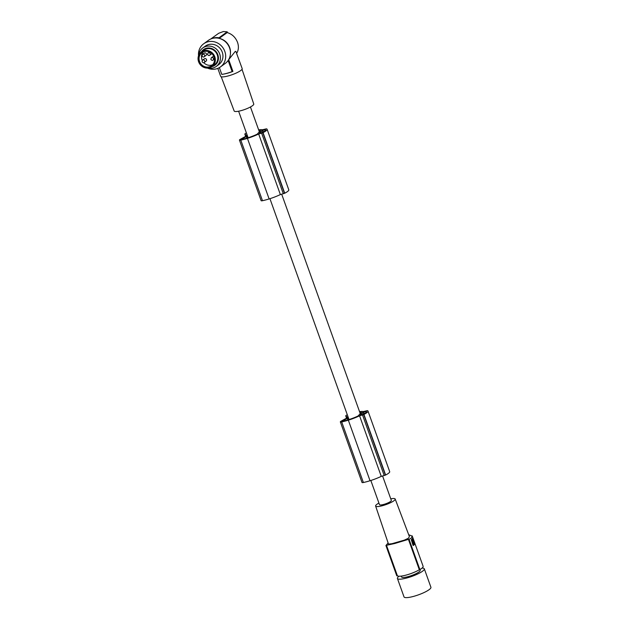 <?xml version="1.0" encoding="UTF-8"?>
<svg xmlns="http://www.w3.org/2000/svg" width="629" height="629" viewBox="0 0 629 629"><rect width="100%" height="100%" fill="white"/><g stroke="black" fill="none" stroke-linecap="round" stroke-linejoin="round"><path stroke-width="0.94" d="M406.224 575.063A13.429 2.752 160.3 0 1 397.379 575.716L386.489 545.312L394.91 543.464L408.441 539.367L419.331 569.764A13.429 2.752 160.3 0 1 406.224 575.063M386.489 545.312A57.16 52.176 -137.6 0 0 385.97 545.595L396.813 575.865L397.379 575.716M396.813 575.865A14.003 2.87 160.3 0 1 396.742 575.739L385.923 545.524L388.109 542.976M401.271 576.101L401.585 576.974A9.86 2.021 160.3 0 0 408.158 576.62A9.86 2.021 160.3 0 0 420.156 570.322L419.897 569.607A14.003 2.87 -19.7 0 0 423.113 566.297L412.207 535.892L411.523 537.889L409.054 539.336L419.897 569.607L419.331 569.764M422.035 568.097A14.286 2.925 160.3 0 1 424.323 568.828A14.286 2.925 160.3 0 1 423.773 570.149A14.286 2.925 160.3 0 1 409.369 577.241A14.286 2.925 160.3 0 1 397.418 578.468A14.286 2.925 160.3 0 1 397.968 577.147A14.286 2.925 160.3 0 1 399.006 576.219M413.253 545.508L413.355 545.477A14.003 2.87 -19.7 0 0 414.849 543.841L414.535 543.37M413.017 545.249L411.28 539.682A14.003 2.87 -19.7 0 0 412.773 538.047L412.915 538.841M412.773 538.047L414.849 543.841M409.054 539.336A57.16 52.176 -137.6 0 0 408.441 539.367M412.207 535.892A57.16 52.176 -137.6 0 0 411.594 535.916L408.677 534.681M390.758 498.828A10.394 2.131 160.3 0 1 395.193 499.025L409.416 536.639L408.347 538.267L404.298 540.154L391.993 543.692L388.502 544.093L375.615 506.038A10.394 2.131 160.3 0 1 378.917 503.066M395.193 499.025A10.394 2.131 160.3 0 1 382.55 505.677A10.394 2.131 160.3 0 1 375.615 506.038M370.835 480.485L379.491 504.662A6.29 1.289 -19.7 0 0 384.751 504.12A6.29 1.289 -19.7 0 0 391.089 500.999A6.29 1.289 -19.7 0 0 391.332 500.425L382.589 476.011M414.566 543.92L413.159 545.461M412.215 540.563L413.473 544.219M413.937 543.605L412.663 539.25A14.003 2.87 -19.7 0 0 412.931 538.849L412.16 539.383L412.435 540.492M413.756 543.904L414.259 543.77A14.003 2.87 -19.7 0 0 414.55 543.354L413.072 539.045M413.984 544.085C412.632 543.715 412.192 542.497 412.671 540.437L413.976 543.7L413.339 544.305M221.219 76.754L234.177 111.003A10.394 2.131 -19.7 0 0 242.888 110.106A10.394 2.131 -19.7 0 0 253.353 104.949A10.394 2.131 -19.7 0 0 253.754 103.997L242.023 69.308M228.476 59.952L235.222 51.452L235.859 51.358L242.181 68.616A11.432 2.343 160.3 0 1 241.74 69.67A11.432 2.343 160.3 0 1 228.272 75.912A11.432 2.343 160.3 0 1 220.661 76.321L217.815 68.372M230.434 53.473A13.429 12.454 -126 0 0 229.821 47.977A13.429 12.454 -126 0 0 219.537 38.463M211.847 38.589A14.003 12.981 54 0 1 218.963 37.795L219.144 38.361M198.52 55.769A14.286 13.248 54 0 1 203.67 43.786L208.435 40.327A14.286 13.248 54 0 1 212.476 38.4A14.286 13.248 54 0 1 228.814 46.169A14.286 13.248 54 0 1 225.221 63.458L220.457 66.918A14.286 13.248 54 0 1 216.415 68.844A14.286 13.248 54 0 1 207.468 68.097M203.67 43.786A14.286 13.248 54 0 1 207.712 41.852A14.286 13.248 54 0 1 224.05 49.628A14.286 13.248 54 0 1 220.457 66.918M198.662 55.376A11.432 10.599 54 0 1 202.797 47.953L205.353 46.098A11.432 10.599 54 0 1 222.383 52.553A11.432 10.599 54 0 1 218.782 64.598L216.227 66.454A11.432 10.599 54 0 1 207.884 68.081M202.797 47.953A11.432 10.599 54 0 1 219.836 54.401A11.432 10.599 54 0 1 216.227 66.454M201.351 51.916A9.679 8.971 54 0 1 210.243 48.142A9.679 8.971 54 0 1 217.948 55.053A9.679 8.971 54 0 1 212.012 66.603A9.073 8.413 54 0 1 200.667 65.141A9.073 8.413 54 0 1 199.731 53.504A9.073 8.413 54 0 1 201.366 51.9A9.073 8.413 54 0 1 212.72 53.355A9.073 8.413 54 0 1 213.656 64.991A9.073 8.413 54 0 1 212.02 66.588L214.536 64.771A9.073 8.413 54 0 0 216.172 63.167A9.073 8.413 54 0 0 215.228 51.531A9.073 8.413 54 0 0 203.875 50.084L201.366 51.9M213.145 64.567A8.405 7.792 -126 0 0 211.438 53.009A8.405 7.792 -126 0 0 200.242 53.929A8.405 7.792 -126 0 0 201.948 65.487A8.405 7.792 -126 0 0 213.145 64.567M200.549 54.047A8.114 7.524 54 0 1 202.011 52.616A8.114 7.524 54 0 1 212.17 53.913A8.114 7.524 54 0 1 213.011 64.323A8.114 7.524 54 0 1 211.548 65.754A8.114 7.524 54 0 1 201.39 64.457A8.114 7.524 54 0 1 200.549 54.047M210.739 39.006L218.688 33.282L223.374 31.536L227.187 31.82L218.963 37.795M219.175 38.369L227.179 32.566C232.054 34.029 235.513 37.3 237.542 42.371C238.91 46.475 238.627 50.116 236.701 53.292M227.187 31.82L227.486 32.645M227.187 61.673L228.256 60.84L232.117 71.604L232.911 71.415A11.432 2.343 160.3 0 1 227.328 73.279A11.432 2.343 160.3 0 1 224.372 73.963L223.122 74.191A13.429 2.752 -19.7 0 0 226.605 73.389A13.429 2.752 -19.7 0 0 232.117 71.604M228.736 59.763L232.911 71.415M228.256 60.84L227.328 61.516M219.364 67.625L221.793 74.403A13.429 2.752 -19.7 0 0 223.122 74.191M202.279 60.431A8.114 7.524 54 0 1 202.978 52.286A8.114 7.524 54 0 1 203.324 51.869M212.665 64.74A8.114 7.524 54 0 1 203.796 62.672M213.718 56.209A1.431 1.329 -126 0 0 213.192 56.429L211.352 57.758L210.833 59.354C211.729 60.408 212.46 60.651 213.034 60.077A1.431 1.329 -126 0 0 213.483 58.568A1.431 1.329 -126 0 0 211.352 57.758M204.26 62.452L206.092 61.123A1.431 1.329 -126 0 0 206.548 59.613A1.431 1.329 -126 0 0 204.417 58.804L202.577 60.14L202.058 61.728C202.955 62.79 203.686 63.034 204.26 62.452A1.431 1.329 -126 0 0 204.708 60.942A1.431 1.329 -126 0 0 202.577 60.14M209.716 55.25A1.431 1.329 -126 0 0 210.172 53.74A1.431 1.329 -126 0 0 208.042 52.938L207.523 54.526C208.419 55.588 209.15 55.824 209.716 55.25L211.556 53.913A1.431 1.329 -126 0 0 211.855 53.599M204.173 56.752L206.005 55.423A1.431 1.329 -126 0 0 206.461 53.913A1.431 1.329 -126 0 0 204.331 53.103L202.491 54.44L201.972 56.028C202.868 57.09 203.607 57.333 204.173 56.752A1.431 1.329 -126 0 0 204.622 55.25A1.431 1.329 -126 0 0 202.491 54.44M424.323 568.828L430.92 587.266A14.286 2.925 160.3 0 1 430.37 588.587A14.286 2.925 160.3 0 1 415.973 595.679A14.286 2.925 160.3 0 1 404.015 596.897L397.418 578.468M348.293 417.522L348.01 417.837A2.854 0.582 -19.7 0 1 347.224 418.387L342.058 421.383M359.757 412.231A13.681 2.799 160.3 0 1 361.384 412.341L358.137 415.942A17.376 3.554 160.3 0 1 356.384 416.768A15.646 3.208 160.3 0 1 349.59 419.362A20.851 4.269 160.3 0 1 348.269 419.787A20.851 4.269 160.3 0 1 345.352 420.644A10.835 2.217 160.3 0 1 343.049 421.202A8.885 1.816 160.3 0 1 342.16 421.375L342.003 421.233M366.361 411.555A10.583 2.17 160.3 0 0 366.086 411.374L362.674 412.404L360.323 415.014L363.515 414.189A10.583 2.17 160.3 0 0 364.411 413.685A7.627 1.565 160.3 0 0 366.463 411.704A7.627 1.565 160.3 0 0 366.361 411.555L366.479 411.885M359.544 411.641A18.288 3.743 160.3 0 1 363.468 411.539L367.297 410.635A12.006 2.461 160.3 0 1 367.525 410.682A10.316 2.115 160.3 0 1 367.996 411.067A10.316 2.115 160.3 0 1 363.939 414.44A12.006 2.461 160.3 0 1 363.735 414.542L359.568 415.8A18.288 3.743 160.3 0 1 348.576 420.093A18.288 3.743 160.3 0 1 348.332 420.164A18.76 3.845 160.3 0 1 348.293 420.18A18.76 3.845 160.3 0 1 341.689 421.933A2.854 0.582 160.3 0 1 340.336 421.902A2.854 0.582 160.3 0 1 341.217 421.092L346.131 418.395L347.318 417.098L345.801 415.981A2.854 0.582 -19.7 0 1 345.746 415.918A2.854 0.582 -19.7 0 1 347.31 414.778M367.996 411.067L389.689 471.64A10.316 2.115 160.3 0 1 385.624 475.013A12.006 2.461 160.3 0 1 385.42 475.115L381.26 476.373A18.288 3.743 160.3 0 1 370.261 480.666A18.288 3.743 160.3 0 1 370.025 480.737A18.76 3.845 160.3 0 1 369.978 480.753A18.76 3.845 160.3 0 1 363.381 482.506A2.854 0.582 160.3 0 1 362.021 482.474L340.336 421.902M363.939 414.44L385.624 475.013M363.735 414.542L385.42 475.115M359.568 415.8L381.26 476.373M348.332 420.164L370.025 480.737M247.394 135.722L247.111 136.037A2.854 0.582 -19.7 0 1 246.324 136.587L241.104 139.434M258.857 130.431A13.681 2.799 160.3 0 1 260.485 130.541L257.237 134.142A17.376 3.554 160.3 0 1 255.484 134.968A15.646 3.208 160.3 0 1 248.691 137.562A20.851 4.269 160.3 0 1 247.37 137.987A20.851 4.269 160.3 0 1 244.453 138.844A10.835 2.217 160.3 0 1 242.149 139.402A8.885 1.816 160.3 0 1 241.261 139.575L241.135 139.583M265.462 129.763A10.583 2.17 160.3 0 0 265.186 129.574L261.774 130.604L259.431 133.214L262.615 132.389A10.583 2.17 160.3 0 0 263.512 131.886A7.627 1.565 160.3 0 0 265.564 129.904A7.627 1.565 160.3 0 0 265.462 129.763L265.58 130.085M258.645 129.849A18.288 3.743 160.3 0 1 262.568 129.739L266.397 128.835A12.006 2.461 160.3 0 1 266.625 128.882A10.316 2.115 160.3 0 1 267.105 129.267A10.316 2.115 160.3 0 1 263.04 132.64A12.006 2.461 160.3 0 1 262.836 132.743L258.668 134.001A18.288 3.743 160.3 0 1 247.677 138.294A18.288 3.743 160.3 0 1 247.433 138.364A18.76 3.845 160.3 0 1 247.394 138.38A18.76 3.845 160.3 0 1 240.797 140.133A2.854 0.582 160.3 0 1 239.437 140.102A2.854 0.582 160.3 0 1 240.317 139.292L245.231 136.595L246.419 135.298L244.901 134.181A2.854 0.582 -19.7 0 1 244.846 134.119A2.854 0.582 -19.7 0 1 246.411 132.978M267.105 129.267L288.79 189.84A10.316 2.115 160.3 0 1 284.725 193.213A12.006 2.461 160.3 0 1 284.52 193.315L280.361 194.573A18.288 3.743 160.3 0 1 269.361 198.866A18.288 3.743 160.3 0 1 269.126 198.937A18.76 3.845 160.3 0 1 269.086 198.953A18.76 3.845 160.3 0 1 262.482 200.706A2.854 0.582 160.3 0 1 261.121 200.675L239.437 140.102M263.04 132.64L284.725 193.213M262.836 132.743L284.52 193.315M258.668 134.001L280.361 194.573M247.433 138.364L269.126 198.937M412.687 539.627L412.176 539.768M413.858 542.709L413.45 542.819M412.663 539.25L412.16 539.383M362.674 412.404L363.342 414.275M363.68 411.94L364.325 413.733M365.543 411.429L365.968 412.608M347.774 419.936L347.224 418.387M348.663 419.661L348.01 417.837M362.532 414.998L384.217 475.571M341.689 421.933L363.381 482.506M346.516 417.978L345.801 415.981M366.086 411.374L366.369 412.152M261.774 130.604L262.442 132.475M262.788 130.14L263.433 131.941M264.644 129.629L265.068 130.808M247.763 137.861L247.111 136.037M246.882 138.136L246.324 136.587M261.633 133.199L283.317 193.771M240.797 140.133L262.482 200.706M245.617 136.178L244.901 134.181M265.186 129.574L265.469 130.352M412.844 541.758L413.355 541.616M412.703 540.421L412.192 540.563M360.291 413.74L281.69 194.212M259.392 131.941L250.452 106.969M209.402 51.948L208.042 52.938M214.481 59.024L213.034 60.077M349.016 419.551L269.935 198.685M248.117 137.751L238.611 111.207M413.607 542.552L413.096 542.693M346.493 418.002L345.746 415.918M245.593 136.202L244.846 134.119"/></g></svg>
